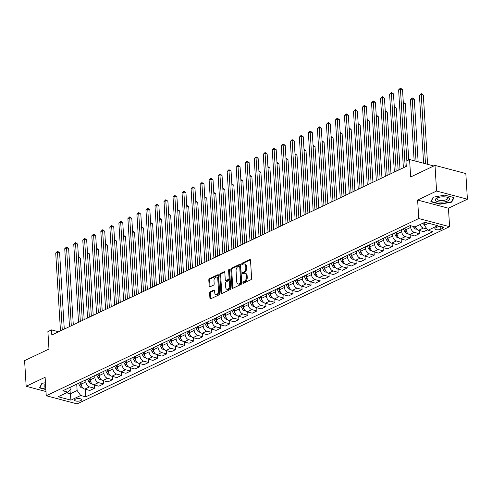 <?xml version="1.0" encoding="UTF-8"?>
<svg xmlns="http://www.w3.org/2000/svg" width="492" height="492" viewBox="0 0 492 492"><rect width="100%" height="100%" fill="white"/><g stroke="black" fill="none" stroke-linecap="round" stroke-linejoin="round"><path stroke-width="0.74" d="M242.9 282.789A0.756 0.474 -75.2 0 0 243.442 283.257L250.969 279.677A1.082 0.676 -75.2 0 0 251.615 278.331L250.508 260.207A1.082 0.676 -75.2 0 0 250.077 259.499A1.082 0.676 -75.2 0 0 249.739 259.536L242.205 263.122A0.756 0.474 -75.2 0 0 242.292 264.53L243.269 264.063A3.469 2.171 -75.2 0 1 244.352 263.933A3.469 2.171 -75.2 0 1 245.736 266.209L245.828 267.722A3.469 2.171 -75.2 0 1 243.755 272.021L242.784 272.482A0.756 0.474 -75.2 0 0 242.87 273.896L243.841 273.429A3.469 2.171 -75.2 0 1 244.924 273.3A3.469 2.171 -75.2 0 1 246.308 275.575L246.4 277.082A3.469 2.171 -75.2 0 1 244.327 281.387L243.355 281.848A0.756 0.474 -75.2 0 0 242.9 282.789M244.924 273.3L245.76 273.521A3.469 2.171 -75.2 0 1 247.138 275.797L247.23 277.303A3.469 2.171 -75.2 0 1 245.164 281.608L244.186 282.07A0.756 0.474 -75.2 0 0 243.743 283.115M250.422 259.825L243.042 263.337A0.756 0.474 -75.2 0 0 242.599 264.382M244.352 263.933L245.188 264.155A3.469 2.171 -75.2 0 1 246.566 266.43L246.658 267.937A3.469 2.171 -75.2 0 1 244.585 272.242L243.614 272.703A0.756 0.474 -75.2 0 0 243.171 273.749M80.762 400.593A3.53 1.292 176.5 0 0 81.623 399.67A3.53 1.292 176.5 0 0 79.292 398.612A3.53 1.292 176.5 0 0 75.43 399.184A3.53 1.292 176.5 0 0 74.569 400.107A3.53 1.292 176.5 0 0 76.9 401.171A3.53 1.292 176.5 0 0 80.762 400.593M210.25 291.744A1.082 0.676 -75.2 0 0 209.604 293.084L209.912 298.17A1.082 0.676 -75.2 0 0 210.348 298.884A1.082 0.676 -75.2 0 0 210.687 298.841L219.045 294.862A1.082 0.676 -75.2 0 0 219.69 293.521L218.583 275.391A1.082 0.676 -75.2 0 0 218.153 274.684A1.082 0.676 -75.2 0 0 217.815 274.727L209.451 278.7A1.082 0.676 -75.2 0 0 208.805 280.046L209.18 286.19A1.082 0.676 -75.2 0 0 209.61 286.897A1.082 0.676 -75.2 0 0 209.949 286.861L213.528 285.157A1.082 0.676 -75.2 0 0 214.18 283.81L213.989 280.766A2.897 1.814 -75.2 0 1 216.628 277.064A2.897 1.814 -75.2 0 1 217.784 278.964L218.51 290.895A2.897 1.814 -75.2 0 1 215.877 294.597A2.897 1.814 -75.2 0 1 214.721 292.697L214.598 290.71A1.082 0.676 -75.2 0 0 214.168 289.997A1.082 0.676 -75.2 0 0 213.829 290.04L210.25 291.744L211.08 291.965A1.082 0.676 -75.2 0 0 210.435 293.306L210.748 298.392A1.082 0.676 -75.2 0 0 210.834 298.773M436.576 191.044L417.628 200.06L448.452 208.214L467.4 199.198L436.576 191.044L435.008 165.398L410.648 176.985L409.578 159.549L405.968 161.265L406.281 166.394L51.82 335.021L51.506 329.892L47.896 331.608L48.966 349.049L24.6 360.642L26.168 386.288L45.99 391.534M417.628 200.06L418.76 218.528L46.248 395.74L45.116 377.272L26.168 386.288M231.953 287.685A1.082 0.676 -75.2 0 0 232.384 288.398A1.082 0.676 -75.2 0 0 232.722 288.355L241.086 284.382A1.082 0.676 -75.2 0 0 241.732 283.035L240.625 264.911A1.082 0.676 -75.2 0 0 240.188 264.198A1.082 0.676 -75.2 0 0 239.85 264.241L231.492 268.22A1.082 0.676 -75.2 0 0 230.84 269.561L231.953 287.685L232.784 287.906A1.082 0.676 -75.2 0 0 232.87 288.287M230.065 289.622L221.701 293.601A1.082 0.676 -75.2 0 1 221.363 293.638A1.082 0.676 -75.2 0 1 220.933 292.931L219.826 274.807A1.082 0.676 -75.2 0 1 220.471 273.46L224.051 271.756A1.082 0.676 -75.2 0 1 224.389 271.719A1.082 0.676 -75.2 0 1 224.819 272.427L225.268 279.776A1.082 0.676 -75.2 0 0 225.699 280.489A1.082 0.676 -75.2 0 0 226.037 280.446L228.411 279.321A1.082 0.676 -75.2 0 0 229.063 277.974L228.595 270.323A0.756 0.474 -75.2 0 1 229.586 269.85L230.711 288.275A1.082 0.676 -75.2 0 1 230.065 289.622M435.008 165.398L465.832 173.547L467.4 199.198M437.265 227.107L435.678 227.864A3.426 1.248 176.5 0 0 434.848 228.755A3.426 1.248 176.5 0 0 437.105 229.789A3.426 1.248 176.5 0 0 440.844 229.229L442.431 228.479A3.426 1.248 176.5 0 0 443.267 227.581A3.426 1.248 176.5 0 0 441.01 226.554A3.426 1.248 176.5 0 0 437.265 227.107M418.76 218.528L449.577 226.677L77.072 403.895L46.248 395.74M85.282 389.27L85.749 396.835L432.991 231.64L427.948 230.311L437.696 225.674L424.867 222.279L415.119 226.917L410.082 225.582L62.841 390.777L67.878 392.112L70.959 388.889L70.842 386.97M85.749 396.835L80.706 395.5L70.959 400.137L58.13 396.743L67.878 392.112M448.452 208.214L449.577 226.677M58.64 331.78L51.506 329.892M433.827 165.958L409.578 159.549M427.948 230.311L424.368 225.324L424.196 222.599M424.368 225.324L428.655 223.282M70.024 389.861L70.264 393.778L77.121 390.519L76.734 384.166M94.31 384.972L94.507 388.231L89.815 390.463L84.778 389.135A4.416 3.044 -115.4 0 1 81.192 384.147L81.069 382.106M94.507 388.231L89.47 386.903A4.416 3.044 -115.4 0 1 85.885 381.915L85.762 379.873M103.332 380.679L103.529 383.938L98.837 386.171L93.8 384.842A4.416 3.044 -115.4 0 1 90.214 379.855L90.091 377.813M103.529 383.938L98.492 382.61A4.416 3.044 -115.4 0 1 94.907 377.622L94.784 375.581M112.354 376.386L112.557 379.646L107.865 381.878L102.822 380.55A4.416 3.044 -115.4 0 1 99.243 375.562L99.113 373.52M112.557 379.646L107.514 378.317A4.416 3.044 -115.4 0 1 103.935 373.33L103.806 371.288M121.383 372.093L121.579 375.353L116.887 377.585L111.844 376.251A4.416 3.044 -115.4 0 1 108.265 371.269L108.142 369.228M121.579 375.353L116.536 374.025A4.416 3.044 -115.4 0 1 112.957 369.037L112.834 366.995M130.405 367.801L130.601 371.06L125.909 373.293L120.872 371.958A4.416 3.044 -115.4 0 1 117.287 366.977L117.164 364.935M130.601 371.06L125.565 369.726A4.416 3.044 -115.4 0 1 121.979 364.744L121.856 362.702M139.427 363.508L139.63 366.768L134.937 369L129.894 367.665A4.416 3.044 -115.4 0 1 126.309 362.684L126.186 360.642M139.63 366.768L134.587 365.433A4.416 3.044 -115.4 0 1 131.001 360.452L130.878 358.41M148.449 359.215L148.652 362.475L143.959 364.707L138.916 363.373A4.416 3.044 -115.4 0 1 135.337 358.391L135.208 356.343M148.652 362.475L143.609 361.14A4.416 3.044 -115.4 0 1 140.029 356.159L139.9 354.111M157.477 354.923L157.674 358.182L152.981 360.415L147.944 359.08A4.416 3.044 -115.4 0 1 144.359 354.099L144.236 352.051M157.674 358.182L152.637 356.848A4.416 3.044 -115.4 0 1 149.051 351.866L148.928 349.818M166.499 350.63L166.696 353.889L162.003 356.122L156.966 354.787A4.416 3.044 -115.4 0 1 153.381 349.806L153.258 347.758M166.696 353.889L161.659 352.555A4.416 3.044 -115.4 0 1 158.073 347.573L157.95 345.525M175.521 346.337L175.724 349.597L171.032 351.829L165.988 350.495A4.416 3.044 -115.4 0 1 162.409 345.513L162.28 343.465M175.724 349.597L170.681 348.262A4.416 3.044 -115.4 0 1 167.102 343.281L166.972 341.233M184.549 342.045L184.746 345.304L180.054 347.536L175.017 346.202A4.416 3.044 -115.4 0 1 171.431 341.22L171.308 339.173M184.746 345.304L179.709 343.969A4.416 3.044 -115.4 0 1 176.124 338.988L176.001 336.94M193.571 337.752L193.768 341.011L189.076 343.244L184.039 341.909A4.416 3.044 -115.4 0 1 180.453 336.928L180.33 334.88M193.768 341.011L188.731 339.677A4.416 3.044 -115.4 0 1 185.146 334.695L185.023 332.647M202.593 333.459L202.796 336.719L198.104 338.951L193.061 337.617A4.416 3.044 -115.4 0 1 189.482 332.635L189.352 330.587M202.796 336.719L197.753 335.384A4.416 3.044 -115.4 0 1 194.174 330.403L194.045 328.355M211.621 329.166L211.818 332.426L207.126 334.658L202.089 333.324A4.416 3.044 -115.4 0 1 198.504 328.336L198.381 326.294M211.818 332.426L206.781 331.091A4.416 3.044 -115.4 0 1 203.196 326.11L203.073 324.062M220.644 324.874L220.84 328.133L216.148 330.366L211.111 329.031A4.416 3.044 -115.4 0 1 207.526 324.043L207.403 322.002M220.84 328.133L215.803 326.799A4.416 3.044 -115.4 0 1 212.218 321.811L212.095 319.769M229.666 320.581L229.869 323.841L225.176 326.073L220.133 324.738A4.416 3.044 -115.4 0 1 216.554 319.751L216.425 317.709M229.869 323.841L224.826 322.506A4.416 3.044 -115.4 0 1 221.246 317.518L221.117 315.477M238.694 316.288L238.891 319.548L234.198 321.78L229.161 320.446A4.416 3.044 -115.4 0 1 225.576 315.458L225.453 313.416M238.891 319.548L233.854 318.213A4.416 3.044 -115.4 0 1 230.268 313.226L230.145 311.184M247.716 311.996L247.913 315.255L243.22 317.488L238.183 316.153A4.416 3.044 -115.4 0 1 234.598 311.165L234.475 309.124M247.913 315.255L242.876 313.921A4.416 3.044 -115.4 0 1 239.29 308.933L239.167 306.891M256.738 307.703L256.941 310.962L252.248 313.195L247.205 311.86A4.416 3.044 -115.4 0 1 243.626 306.873L243.497 304.831M256.941 310.962L251.898 309.628A4.416 3.044 -115.4 0 1 248.319 304.64L248.189 302.598M265.766 303.41L265.963 306.67L261.27 308.902L256.227 307.568A4.416 3.044 -115.4 0 1 252.648 302.58L252.525 300.538M265.963 306.67L260.92 305.335A4.416 3.044 -115.4 0 1 257.341 300.348L257.218 298.306M274.788 299.118L274.985 302.377L270.293 304.61L265.256 303.275A4.416 3.044 -115.4 0 1 261.67 298.287L261.547 296.245M274.985 302.377L269.948 301.043A4.416 3.044 -115.4 0 1 266.363 296.055L266.24 294.013M283.81 294.825L284.013 298.084L279.321 300.317L274.278 298.982A4.416 3.044 -115.4 0 1 270.692 293.995L270.569 291.953M284.013 298.084L278.97 296.75A4.416 3.044 -115.4 0 1 275.385 291.762L275.262 289.72M292.832 290.532L293.035 293.786L288.343 296.018L283.3 294.69A4.416 3.044 -115.4 0 1 279.72 289.702L279.591 287.66M293.035 293.786L287.992 292.457A4.416 3.044 -115.4 0 1 284.413 287.469L284.284 285.428M301.86 286.233L302.057 289.493L297.365 291.725L292.328 290.397A4.416 3.044 -115.4 0 1 288.743 285.409L288.62 283.367M302.057 289.493L297.02 288.164A4.416 3.044 -115.4 0 1 293.435 283.177L293.312 281.135M310.882 281.941L311.079 285.2L306.387 287.433L301.35 286.104A4.416 3.044 -115.4 0 1 297.765 281.117L297.642 279.075M311.079 285.2L306.042 283.872A4.416 3.044 -115.4 0 1 302.457 278.884L302.334 276.842M319.905 277.648L320.108 280.907L315.415 283.14L310.372 281.811A4.416 3.044 -115.4 0 1 306.793 276.824L306.664 274.782M320.108 280.907L315.064 279.579A4.416 3.044 -115.4 0 1 311.485 274.591L311.356 272.55M328.933 273.355L329.13 276.615L324.437 278.847L319.4 277.519A4.416 3.044 -115.4 0 1 315.815 272.531L315.692 270.489M329.13 276.615L324.093 275.286A4.416 3.044 -115.4 0 1 320.507 270.299L320.384 268.257M337.955 269.062L338.152 272.322L333.459 274.554L328.422 273.22A4.416 3.044 -115.4 0 1 324.837 268.238L324.714 266.197M338.152 272.322L333.115 270.987A4.416 3.044 -115.4 0 1 329.529 266.006L329.406 263.964M346.977 264.77L347.18 268.029L342.487 270.262L337.444 268.927A4.416 3.044 -115.4 0 1 333.865 263.946L333.736 261.904M347.18 268.029L342.137 266.695A4.416 3.044 -115.4 0 1 338.558 261.713L338.428 259.671M356.005 260.477L356.202 263.737L351.509 265.969L346.473 264.635A4.416 3.044 -115.4 0 1 342.887 259.653L342.764 257.611M356.202 263.737L351.165 262.402A4.416 3.044 -115.4 0 1 347.58 257.421L347.457 255.379M365.027 256.184L365.224 259.444L360.531 261.676L355.495 260.342A4.416 3.044 -115.4 0 1 351.909 255.36L351.786 253.312M365.224 259.444L360.187 258.109A4.416 3.044 -115.4 0 1 356.602 253.128L356.479 251.08M374.049 251.892L374.252 255.151L369.56 257.384L364.517 256.049A4.416 3.044 -115.4 0 1 360.937 251.068L360.808 249.02M374.252 255.151L369.209 253.817A4.416 3.044 -115.4 0 1 365.63 248.835L365.501 246.787M383.077 247.599L383.274 250.858L378.582 253.091L373.539 251.756A4.416 3.044 -115.4 0 1 369.959 246.775L369.836 244.727M383.274 250.858L378.231 249.524A4.416 3.044 -115.4 0 1 374.652 244.542L374.529 242.495M392.099 243.306L392.296 246.566L387.604 248.798L382.567 247.464A4.416 3.044 -115.4 0 1 378.981 242.482L378.858 240.434M392.296 246.566L387.259 245.231A4.416 3.044 -115.4 0 1 383.674 240.25L383.551 238.202M401.121 239.014L401.324 242.273L396.632 244.506L391.589 243.171A4.416 3.044 -115.4 0 1 388.01 238.19L387.881 236.142M401.324 242.273L396.281 240.939A4.416 3.044 -115.4 0 1 392.702 235.957L392.573 233.909M410.143 234.721L410.346 237.98L405.654 240.213L400.611 238.878A4.416 3.044 -115.4 0 1 397.032 233.897L396.903 231.849M410.346 237.98L405.303 236.646A4.416 3.044 -115.4 0 1 401.724 231.664L401.595 229.616M419.172 230.428L419.368 233.688L414.676 235.92L409.639 234.586A4.416 3.044 -115.4 0 1 406.054 229.604L405.931 227.556M419.368 233.688L414.332 232.353A4.416 3.044 -115.4 0 1 410.746 227.372L410.648 225.73M66.475 392.776L70.264 393.778L70.959 400.137M427.031 229.032L423.354 228.06A4.416 3.044 -115.4 0 1 420.07 224.561M415.377 226.794A4.416 3.044 -115.4 0 0 418.661 230.293L423.704 231.627L427.573 229.782M77.121 390.519L80.706 395.5M433.144 197.218L430.814 201.757L440.1 204.211L451.705 202.126L454.03 197.587L444.75 195.127L433.144 197.218M45.455 382.714L41.863 383.36L39.538 387.899L45.873 389.578M451.656 201.351L451.705 202.126M440.076 203.842L440.1 204.211M240.539 264.53L232.322 268.435A1.082 0.676 -75.2 0 0 231.677 269.782L232.784 287.906M240.219 283.343A0.756 0.474 -75.2 0 0 240.668 282.402L239.696 266.492A0.756 0.474 -75.2 0 0 239.161 266.018L238.134 266.51A3.469 2.171 -75.2 0 0 236.062 270.809L236.726 281.688A3.469 2.171 -75.2 0 0 238.11 283.958A3.469 2.171 -75.2 0 0 239.192 283.829L240.219 283.343L241.049 283.564A0.756 0.474 -75.2 0 0 241.504 282.623L240.668 282.402M239.395 265.994L240.231 266.215A0.756 0.474 -75.2 0 1 240.533 266.707L241.504 282.623M238.11 283.958L238.94 284.179A3.469 2.171 -75.2 0 0 240.022 284.05L239.192 283.829M241.049 283.564L240.022 284.05M224.733 272.045L221.302 273.681A1.082 0.676 -75.2 0 0 220.656 275.022L221.769 293.152A1.082 0.676 -75.2 0 0 221.849 293.527M225.699 280.489L226.535 280.711A1.082 0.676 -75.2 0 0 226.873 280.668L229.247 279.542A1.082 0.676 -75.2 0 0 229.893 278.195L229.426 270.545L228.595 270.323M229.586 269.887A0.756 0.474 -75.2 0 0 229.426 270.545M225.736 287.408A2.897 1.814 -75.2 0 0 226.892 289.308A2.897 1.814 -75.2 0 0 229.53 285.6L229.272 281.399A1.082 0.676 -75.2 0 0 228.842 280.686A1.082 0.676 -75.2 0 0 228.497 280.729L226.123 281.861A1.082 0.676 -75.2 0 0 225.477 283.201L225.736 287.408M226.892 289.308L227.722 289.53A2.897 1.814 -75.2 0 0 230.361 285.821L229.53 285.6M228.842 280.686L229.672 280.907A1.082 0.676 -75.2 0 1 230.102 281.621L230.361 285.821M214.512 290.329L211.08 291.965M215.877 294.597L216.708 294.819A2.897 1.814 -75.2 0 0 219.346 291.116L218.51 290.895M216.628 277.064L217.458 277.279A2.897 1.814 -75.2 0 1 218.614 279.185L219.346 291.116M218.497 275.016L210.287 278.921A1.082 0.676 -75.2 0 0 209.641 280.268L210.016 286.412A1.082 0.676 -75.2 0 0 210.102 286.787M424.325 224.66A2.927 2.017 -115.4 0 1 422.917 223.208M427.573 164.303L423.335 95.079L421.257 94.525L419.448 95.386L423.6 163.258M425.488 163.756L421.257 94.525L421.257 93.615L423.335 95.079M419.448 95.386L421.257 93.615M406.872 160.835L402.511 89.569L400.427 89.021L405.193 166.911M398.625 89.876L400.433 88.105L400.427 89.021L398.625 89.876L403.385 167.772M400.433 88.105L402.511 89.569M416.829 229.174L415.734 229.124A2.927 2.017 -115.4 0 1 413.852 227.421L413.348 226.449M418.132 161.806L414.313 99.372L412.228 98.818L410.426 99.679L414.159 160.761M415.266 226.849A2.927 2.017 64.6 0 0 415.592 227.353M416.048 161.259L412.228 98.818L412.228 97.908L413.065 98.129L414.313 99.372M410.426 99.679L412.228 97.908M407.8 233.466L406.712 233.417A2.927 2.017 -115.4 0 1 404.83 231.714L403.311 228.805M408.729 159.949L405.291 103.664L403.342 103.148M405.992 228.583L405.549 227.734M404.688 228.147L406.201 231.062A2.927 2.017 64.6 0 0 406.57 231.646M403.286 102.225L405.291 103.664M398.778 237.759L397.684 237.71A2.927 2.017 -115.4 0 1 395.808 236.006L394.289 233.097M400.021 169.371L396.263 107.957L394.32 107.44M396.97 232.876L396.527 232.027M395.66 232.439L397.179 235.354A2.927 2.017 64.6 0 0 397.542 235.939M394.258 106.518L396.263 107.957M398.157 170.257L393.489 93.861L391.404 93.314L396.171 171.204M389.603 94.169L391.404 92.404L391.404 93.314L389.603 94.169L394.363 172.065M391.404 92.404L393.489 93.861M389.135 174.549L384.461 98.154L382.382 97.607L387.142 175.496M380.574 98.462L382.382 96.696L382.382 97.607L380.574 98.462L385.341 176.357M382.382 96.696L384.461 98.154M380.113 178.842L375.439 102.447L373.354 101.899L378.12 179.789M371.552 102.754L373.36 100.989L373.354 101.899L371.552 102.754L376.318 180.65M373.36 100.989L375.439 102.447M389.756 242.052L388.662 242.002A2.927 2.017 -115.4 0 1 386.78 240.299L385.267 237.39M390.999 173.664L387.241 112.25L385.291 111.733M387.942 237.169L387.505 236.326M386.638 236.738L388.151 239.647A2.927 2.017 64.6 0 0 388.52 240.231M385.236 110.811L387.241 112.25M371.085 183.135L366.417 106.739L364.332 106.192L369.098 184.082M362.53 107.047L364.332 105.282L364.332 106.192L362.53 107.047L367.29 184.943M364.332 105.282L366.417 106.739M441.053 202.114A7.177 2.62 176.5 0 0 448.71 200.379A7.177 2.62 176.5 0 0 447.56 197.366A7.177 2.62 176.5 0 0 443.766 196.818A7.177 2.62 176.5 0 0 437.05 198.012A7.177 2.62 176.5 0 0 435.629 200.668A7.177 2.62 176.5 0 0 441.053 202.114M437.769 197.716A5.43 1.986 176.5 0 0 436.933 198.86A5.43 1.986 176.5 0 0 441.33 200.539A5.43 1.986 176.5 0 0 447.775 198.196A5.43 1.986 176.5 0 0 446.81 197.163M453.636 197.483L451.404 201.843L440.156 203.866L431.164 201.486L433.372 197.175M431.14 201.123L431.164 201.486M45.547 384.258A7.177 2.62 176.5 0 0 45.75 387.628M45.848 389.209L39.883 387.628L42.097 383.317M39.864 387.266L39.883 387.628M380.728 246.344L379.639 246.301A2.927 2.017 -115.4 0 1 377.758 244.592L376.245 241.683M381.97 177.956L378.219 116.543L376.269 116.026M378.92 241.461L378.477 240.619M377.616 241.031L379.129 243.94A2.927 2.017 64.6 0 0 379.498 244.524M376.214 115.103L378.219 116.543M362.063 187.427L357.389 111.032L355.31 110.485L360.07 188.375M353.502 111.34L355.31 109.575L355.31 110.485L353.502 111.34L358.268 189.236M355.31 109.575L357.389 111.032M371.706 250.637L370.611 250.594A2.927 2.017 -115.4 0 1 368.736 248.884L367.216 245.975M372.948 182.249L369.191 120.835L367.247 120.319M369.898 245.754L369.455 244.911M368.588 245.323L370.107 248.232A2.927 2.017 64.6 0 0 370.47 248.817M367.192 119.396L369.191 120.835M353.041 191.72L348.367 115.325L346.282 114.777L351.048 192.667M344.48 115.632L346.288 113.867L346.282 114.777L344.48 115.632L349.246 193.528M346.288 113.867L348.367 115.325M362.684 254.93L361.589 254.887A2.927 2.017 -115.4 0 1 359.713 253.183L358.194 250.268M363.926 186.542L360.169 125.128L358.219 124.611M360.87 250.047L360.433 249.204M359.566 249.616L361.085 252.525A2.927 2.017 64.6 0 0 361.448 253.109M358.164 123.689L360.169 125.128M344.013 196.013L339.345 119.617L337.26 119.07L342.026 196.96M335.458 119.925L337.26 118.16L337.26 119.07L335.458 119.925L340.218 197.821M337.26 118.16L339.345 119.617M353.662 259.222L352.567 259.179A2.927 2.017 -115.4 0 1 350.685 257.476L349.172 254.561M354.898 190.834L351.147 129.421L349.197 128.91M351.848 254.339L351.405 253.497M350.544 253.909L352.057 256.818A2.927 2.017 64.6 0 0 352.426 257.402M349.142 127.981L351.147 129.421M334.99 200.305L330.317 123.91L328.238 123.363L332.998 201.253M326.43 124.224L328.238 122.453L328.238 123.363L326.43 124.224L331.196 202.114M328.238 122.453L330.317 123.91M344.634 263.515L343.539 263.472A2.927 2.017 -115.4 0 1 341.663 261.769L340.144 258.853M345.876 195.127L342.118 133.713L340.175 133.203M342.826 258.632L342.383 257.79M341.516 258.202L343.035 261.117A2.927 2.017 64.6 0 0 343.404 261.695M340.12 132.274L342.118 133.713M325.968 204.604L321.294 128.209L319.21 127.656L323.976 205.551M317.408 128.517L319.216 126.745L319.21 127.656L317.408 128.517L322.174 206.406M319.216 126.745L321.294 128.209M335.612 267.808L334.517 267.765A2.927 2.017 -115.4 0 1 332.641 266.061L331.122 263.146M336.854 199.426L333.096 138.006L331.147 137.496M333.804 262.925L333.361 262.082M332.494 262.494L334.013 265.409A2.927 2.017 64.6 0 0 334.376 265.988M331.091 136.567L333.096 138.006M316.946 208.897L312.272 132.502L310.188 131.948L314.954 209.844M308.386 132.809L310.188 131.038L310.188 131.948L308.386 132.809L313.146 210.699M310.188 131.038L312.272 132.502M326.59 272.101L325.495 272.058A2.927 2.017 -115.4 0 1 323.613 270.354L322.1 267.439M327.826 203.719L324.074 142.299L322.125 141.788M324.775 267.217L324.339 266.375M323.472 266.787L324.984 269.702A2.927 2.017 64.6 0 0 325.353 270.28M322.069 140.86L324.074 142.299M307.918 213.19L303.244 136.794L301.166 136.241L305.932 214.137M299.357 137.102L301.166 135.331L301.166 136.241L299.357 137.102L304.124 214.992M301.166 135.331L303.244 136.794M317.561 276.393L316.473 276.35A2.927 2.017 -115.4 0 1 314.591 274.647L313.072 271.732M318.804 208.011L315.046 146.591L313.103 146.081M315.753 271.516L315.311 270.668M314.443 271.08L315.962 273.995A2.927 2.017 64.6 0 0 316.331 274.573M313.047 145.152L315.046 146.591M298.896 217.482L294.222 141.087L292.143 140.534L296.904 218.43M290.335 141.395L292.143 139.623L292.143 140.534L290.335 141.395L295.102 219.284M292.143 139.623L294.222 141.087M308.539 280.686L307.445 280.643A2.927 2.017 -115.4 0 1 305.569 278.939L304.05 276.024M309.782 212.304L306.024 150.884L304.081 150.374M306.731 275.809L306.288 274.96M305.421 275.372L306.94 278.288A2.927 2.017 64.6 0 0 307.303 278.866M304.019 149.445L306.024 150.884M289.874 221.775L285.2 145.38L283.115 144.826L287.882 222.722M281.313 145.687L283.121 143.916L283.115 144.826L281.313 145.687L286.073 223.577M283.121 143.916L285.2 145.38M299.517 284.979L298.423 284.936A2.927 2.017 -115.4 0 1 296.541 283.232L295.028 280.317M300.76 216.597L297.002 155.177L295.052 154.666M297.703 280.102L297.266 279.253M296.399 279.665L297.912 282.58A2.927 2.017 64.6 0 0 298.281 283.158M294.997 153.738L297.002 155.177M280.846 226.068L276.178 149.673L274.093 149.119L278.859 227.015M272.285 149.98L274.093 148.209L274.093 149.119L272.285 149.98L277.051 227.87M274.093 148.209L276.178 149.673M290.489 289.271L289.401 289.228A2.927 2.017 -115.4 0 1 287.519 287.525L286 284.61M291.731 220.89L287.974 159.476L286.03 158.959M288.681 284.394L288.238 283.546M287.371 283.958L288.89 286.873A2.927 2.017 64.6 0 0 289.259 287.451M285.975 158.03L287.974 159.476M271.824 230.361L267.15 153.965L265.071 153.412L269.831 231.308M263.263 154.273L265.071 152.502L265.071 153.412L263.263 154.273L268.029 232.162M265.071 152.502L267.15 153.965M281.467 293.564L280.372 293.521A2.927 2.017 -115.4 0 1 278.497 291.817L276.978 288.902M282.709 225.182L278.952 163.768L277.008 163.252M279.659 288.687L279.216 287.838M278.349 288.25L279.868 291.166A2.927 2.017 64.6 0 0 280.231 291.744M276.947 162.323L278.952 163.768M262.802 234.653L258.128 158.258L256.043 157.704L260.809 235.6M254.241 158.565L256.049 156.794L256.043 157.704L254.241 158.565L259.007 236.455M256.049 156.794L258.128 158.258M272.445 297.857L271.35 297.814A2.927 2.017 -115.4 0 1 269.468 296.11L267.955 293.195M273.687 229.475L269.93 168.061L267.98 167.544M270.631 292.98L270.194 292.131M269.327 292.543L270.84 295.458A2.927 2.017 64.6 0 0 271.209 296.036M267.925 166.616L269.93 168.061M253.774 238.946L249.106 162.551L247.021 161.997L251.787 239.893M245.219 162.858L247.021 161.087L247.021 161.997L245.219 162.858L249.979 240.748M247.021 161.087L249.106 162.551M263.417 302.149L262.328 302.106A2.927 2.017 -115.4 0 1 260.446 300.403L258.927 297.488M264.659 233.768L260.908 172.354L258.958 171.837M261.609 297.273L261.166 296.424M260.305 296.836L261.818 299.751A2.927 2.017 64.6 0 0 262.187 300.329M258.903 170.908L260.908 172.354M244.752 243.239L240.078 166.843L237.999 166.29L242.759 244.186M236.191 167.151L237.999 165.38L237.999 166.29L236.191 167.151L240.957 245.047M237.999 165.38L240.078 166.843M254.395 306.442L253.3 306.399A2.927 2.017 -115.4 0 1 251.424 304.696L249.905 301.78M255.637 238.06L251.879 176.646L249.936 176.13M252.587 301.565L252.144 300.717M251.277 301.129L252.796 304.044A2.927 2.017 64.6 0 0 253.159 304.622M249.875 175.201L251.879 176.646M235.73 247.531L231.055 171.136L228.971 170.583L233.737 248.478M227.169 171.444L228.977 169.672L228.971 170.583L227.169 171.444L231.935 249.339M228.977 169.672L231.055 171.136M245.373 310.735L244.278 310.692A2.927 2.017 -115.4 0 1 242.396 308.988L240.883 306.073M246.615 242.353L242.857 180.939L240.908 180.423M243.558 305.858L243.122 305.009M242.255 305.421L243.774 308.336A2.927 2.017 64.6 0 0 244.137 308.921M240.852 179.494L242.857 180.939M226.701 251.824L222.033 175.429L219.949 174.875L224.715 252.771M218.147 175.736L219.949 173.965L219.949 174.875L218.147 175.736L222.907 253.632M219.949 173.965L222.033 175.429M236.345 315.034L235.256 314.985A2.927 2.017 -115.4 0 1 233.374 313.281L231.861 310.366M237.587 246.646L233.835 185.232L231.886 184.715M234.536 310.151L234.094 309.302M233.233 309.714L234.745 312.629A2.927 2.017 64.6 0 0 235.114 313.213M231.83 183.787L233.835 185.232M217.679 256.117L213.005 179.721L210.927 179.168L215.687 257.064M209.118 180.029L210.927 178.258L210.927 179.168L209.118 180.029L213.885 257.925M210.927 178.258L213.005 179.721M227.322 319.326L226.228 319.277A2.927 2.017 -115.4 0 1 224.352 317.574L222.833 314.659M228.565 250.938L224.807 189.525L222.864 189.008M225.514 314.443L225.072 313.595M224.204 314.007L225.723 316.922A2.927 2.017 64.6 0 0 226.086 317.506M222.808 188.079L224.807 189.525M208.657 260.409L203.983 184.014L201.898 183.467L206.665 261.357M200.096 184.322L201.905 182.55L201.898 183.467L200.096 184.322L204.863 262.218M201.905 182.55L203.983 184.014M218.3 323.619L217.206 323.57A2.927 2.017 -115.4 0 1 215.33 321.866L213.811 318.951M219.543 255.231L215.785 193.817L213.835 193.301M216.486 318.736L216.049 317.887M215.182 318.299L216.701 321.214A2.927 2.017 64.6 0 0 217.064 321.799M213.78 192.378L215.785 193.817M199.635 264.702L194.961 188.307L192.876 187.76L197.643 265.649M191.074 188.614L192.876 186.843L192.876 187.76L191.074 188.614L195.834 266.51M192.876 186.843L194.961 188.307M209.278 327.912L208.184 327.863A2.927 2.017 -115.4 0 1 206.302 326.159L204.789 323.244M210.514 259.524L206.763 198.11L204.813 197.593M207.464 323.029L207.027 322.18M206.16 322.592L207.673 325.507A2.927 2.017 64.6 0 0 208.042 326.091M204.758 196.671L206.763 198.11M190.607 268.995L185.933 192.6L183.854 192.052L188.614 269.942M182.046 192.907L183.854 191.136L183.854 192.052L182.046 192.907L186.812 270.803M183.854 191.136L185.933 192.6M200.25 332.205L199.155 332.155A2.927 2.017 -115.4 0 1 197.28 330.452L195.761 327.543M201.492 263.817L197.735 202.403L195.791 201.886M198.442 327.321L197.999 326.473M197.132 326.885L198.651 329.8A2.927 2.017 64.6 0 0 199.02 330.384M195.736 200.964L197.735 202.403M181.585 273.288L176.911 196.892L174.832 196.345L179.592 274.235M173.024 197.2L174.832 195.435L174.832 196.345L173.024 197.2L177.79 275.096M174.832 195.435L176.911 196.892M191.228 336.497L190.133 336.448A2.927 2.017 -115.4 0 1 188.258 334.744L186.739 331.836M192.47 268.109L188.713 206.695L186.763 206.179M189.42 331.614L188.977 330.765M188.11 331.178L189.629 334.093A2.927 2.017 64.6 0 0 189.992 334.677M186.708 205.256L188.713 206.695M172.563 277.58L167.889 201.185L165.804 200.638L170.57 278.527M164.002 201.492L165.804 199.727L165.804 200.638L164.002 201.492L168.762 279.388M165.804 199.727L167.889 201.185M182.206 340.79L181.111 340.741A2.927 2.017 -115.4 0 1 179.229 339.037L177.717 336.128M183.448 272.402L179.691 210.988L177.741 210.471M180.392 335.907L179.955 335.058M179.088 335.476L180.601 338.385A2.927 2.017 64.6 0 0 180.97 338.97M177.686 209.549L179.691 210.988M163.535 281.873L158.867 205.478L156.782 204.93L161.548 282.82M154.974 205.785L156.782 204.02L156.782 204.93L154.974 205.785L159.74 283.681M156.782 204.02L158.867 205.478M173.178 345.083L172.089 345.04A2.927 2.017 -115.4 0 1 170.207 343.33L168.688 340.421M174.42 276.695L170.662 215.281L168.719 214.764M171.37 340.2L170.927 339.357M170.06 339.769L171.579 342.678A2.927 2.017 64.6 0 0 171.948 343.262M168.664 213.842L170.662 215.281M154.513 286.166L149.839 209.77L147.76 209.223L152.52 287.113M145.952 210.078L147.76 208.313L147.76 209.223L145.952 210.078L150.718 287.974M147.76 208.313L149.839 209.77M164.156 349.375L163.061 349.332A2.927 2.017 -115.4 0 1 161.185 347.623L159.666 344.714M165.398 280.987L161.64 219.573L159.697 219.057M162.348 344.492L161.905 343.65M161.038 344.062L162.557 346.971A2.927 2.017 64.6 0 0 162.92 347.555M159.636 218.134L161.64 219.573M145.491 290.458L140.817 214.063L138.732 213.516L143.498 291.405M136.93 214.371L138.738 212.605L138.732 213.516L136.93 214.371L141.69 292.266M138.738 212.605L140.817 214.063M155.134 353.668L154.039 353.625A2.927 2.017 -115.4 0 1 152.157 351.921L150.644 349.006M156.376 285.28L152.618 223.866L150.669 223.35M153.32 348.785L152.883 347.942M152.016 348.354L153.529 351.263A2.927 2.017 64.6 0 0 153.898 351.848M150.613 222.427L152.618 223.866M136.462 294.751L131.794 218.356L129.71 217.808L134.476 295.698M127.902 218.663L129.71 216.898L129.71 217.808L127.902 218.663L132.668 296.559M129.71 216.898L131.794 218.356M146.106 357.961L145.017 357.918A2.927 2.017 -115.4 0 1 143.135 356.214L141.616 353.299M147.348 289.573L143.59 228.159L141.647 227.642M144.297 353.078L143.855 352.235M142.988 352.647L144.507 355.556A2.927 2.017 64.6 0 0 144.876 356.14M141.591 226.72L143.59 228.159M127.44 299.044L122.766 222.648L120.688 222.101L125.448 299.991M118.88 222.956L120.688 221.191L120.688 222.101L118.88 222.956L123.646 300.852M120.688 221.191L122.766 222.648M137.084 362.253L135.989 362.21A2.927 2.017 -115.4 0 1 134.113 360.507L132.594 357.592M138.326 293.865L134.568 232.452L132.625 231.941M135.275 357.37L134.833 356.528M133.965 356.94L135.484 359.849A2.927 2.017 64.6 0 0 135.847 360.433M132.563 231.012L134.568 232.452M118.418 303.336L113.744 226.947L111.659 226.394L116.426 304.29M109.857 227.255L111.666 225.484L111.659 226.394L109.857 227.255L114.624 305.145M111.666 225.484L113.744 226.947M128.061 366.546L126.967 366.503A2.927 2.017 -115.4 0 1 125.085 364.8L123.572 361.884M129.304 298.158L125.546 236.744L123.597 236.234M126.247 361.663L125.811 360.821M124.943 361.233L126.456 364.148A2.927 2.017 64.6 0 0 126.825 364.726M123.541 235.305L125.546 236.744M109.39 307.635L104.722 231.24L102.637 230.687L107.404 308.582M100.835 231.547L102.637 229.776L102.637 230.687L100.835 231.547L105.595 309.437M102.637 229.776L104.722 231.24M119.033 370.839L117.945 370.796A2.927 2.017 -115.4 0 1 116.063 369.092L114.55 366.177M120.276 302.457L116.524 241.037L114.575 240.526M117.225 365.956L116.782 365.113M115.921 365.525L117.434 368.44A2.927 2.017 64.6 0 0 117.803 369.018M114.519 239.598L116.524 241.037M100.368 311.928L95.694 235.533L93.615 234.979L98.375 312.875M91.807 235.84L93.615 234.069L93.615 234.979L91.807 235.84L96.573 313.73M93.615 234.069L95.694 235.533M110.011 375.132L108.916 375.088A2.927 2.017 -115.4 0 1 107.041 373.385L105.522 370.47M111.254 306.75L107.496 245.33L105.552 244.819M108.203 370.248L107.76 369.406M106.893 369.818L108.412 372.733A2.927 2.017 64.6 0 0 108.775 373.311M105.491 243.891L107.496 245.33M91.346 316.221L86.672 239.825L84.587 239.272L89.353 317.168M82.785 240.133L84.593 238.362L84.587 239.272L82.785 240.133L87.551 318.023M84.593 238.362L86.672 239.825M100.989 379.424L99.894 379.381A2.927 2.017 -115.4 0 1 98.013 377.678L96.5 374.763M102.231 311.042L98.474 249.622L96.524 249.112M99.175 374.547L98.738 373.699M97.871 374.111L99.39 377.026A2.927 2.017 64.6 0 0 99.753 377.604M96.469 248.183L98.474 249.622M82.318 320.513L77.65 244.118L75.565 243.565L80.331 321.461M73.763 244.426L75.565 242.654L75.565 243.565L73.763 244.426L78.523 322.315M75.565 242.654L77.65 244.118M91.961 383.717L90.872 383.674A2.927 2.017 -115.4 0 1 88.99 381.97L87.478 379.055M93.203 315.335L89.452 253.915L87.502 253.405M90.153 378.84L89.71 377.991M88.849 378.403L90.362 381.318A2.927 2.017 64.6 0 0 90.731 381.897M87.447 252.476L89.452 253.915M73.296 324.806L68.622 248.411L66.543 247.857L71.303 325.753M64.735 248.718L66.543 246.947L66.543 247.857L64.735 248.718L69.501 326.608M66.543 246.947L68.622 248.411M82.939 388.01L81.844 387.967A2.927 2.017 -115.4 0 1 79.968 386.263L78.449 383.348M84.181 319.628L80.424 258.214L78.48 257.697M81.131 383.133L80.688 382.284M79.821 382.696L81.34 385.611A2.927 2.017 64.6 0 0 81.703 386.189M78.425 256.769L80.424 258.214M64.274 329.099L59.6 252.703L57.515 252.15L62.281 330.046M55.713 253.011L57.521 251.24L57.515 252.15L55.713 253.011L60.479 330.901M57.521 251.24L59.6 252.703M81.192 384.147L85.885 381.915M90.214 379.855L94.907 377.622M99.243 375.562L103.935 373.33M108.265 371.269L112.957 369.037M117.287 366.977L121.979 364.744M126.309 362.684L131.001 360.452M135.337 358.391L140.029 356.159M144.359 354.099L149.051 351.866M153.381 349.806L158.073 347.573M162.409 345.513L167.102 343.281M171.431 341.22L176.124 338.988M180.453 336.928L185.146 334.695M189.482 332.635L194.174 330.403M198.504 328.336L203.196 326.11M207.526 324.043L212.218 321.811M216.554 319.751L221.246 317.518M225.576 315.458L230.268 313.226M234.598 311.165L239.29 308.933M243.626 306.873L248.319 304.64M252.648 302.58L257.341 300.348M261.67 298.287L266.363 296.055M270.692 293.995L275.385 291.762M279.72 289.702L284.413 287.469M288.743 285.409L293.435 283.177M297.765 281.117L302.457 278.884M306.793 276.824L311.485 274.591M315.815 272.531L320.507 270.299M324.837 268.238L329.529 266.006M333.865 263.946L338.558 261.713M342.887 259.653L347.58 257.421M351.909 255.36L356.602 253.128M360.937 251.068L365.63 248.835M369.959 246.775L374.652 244.542M378.981 242.482L383.674 240.25M388.01 238.19L392.702 235.957M397.032 233.897L401.724 231.664M406.054 229.604L410.746 227.372M418.661 230.293L423.354 228.06M409.639 234.586L414.332 232.353M400.611 238.878L405.303 236.646M391.589 243.171L396.281 240.939M382.567 247.464L387.259 245.231M373.539 251.756L378.231 249.524M364.517 256.049L369.209 253.817M355.495 260.342L360.187 258.109M346.473 264.635L351.165 262.402M337.444 268.927L342.137 266.695M328.422 273.22L333.115 270.987M319.4 277.519L324.093 275.286M310.372 281.811L315.064 279.579M301.35 286.104L306.042 283.872M292.328 290.397L297.02 288.164M283.3 294.69L287.992 292.457M274.278 298.982L278.97 296.75M265.256 303.275L269.948 301.043M256.227 307.568L260.92 305.335M247.205 311.86L251.898 309.628M238.183 316.153L242.876 313.921M229.161 320.446L233.854 318.213M220.133 324.738L224.826 322.506M211.111 329.031L215.803 326.799M202.089 333.324L206.781 331.091M193.061 337.617L197.753 335.384M184.039 341.909L188.731 339.677M175.017 346.202L179.709 343.969M165.988 350.495L170.681 348.262M156.966 354.787L161.659 352.555M147.944 359.08L152.637 356.848M138.916 363.373L143.609 361.14M129.894 367.665L134.587 365.433M120.872 371.958L125.565 369.726M111.844 376.251L116.536 374.025M102.822 380.55L107.514 378.317M93.8 384.842L98.492 382.61M84.778 389.135L89.47 386.903M442.333 226.8L442.431 228.479M440.678 226.535L440.844 229.229M245.164 281.608L244.327 281.387M247.23 277.303L246.4 277.082M247.138 275.797L246.308 275.575M243.614 272.703L242.784 272.482M244.585 272.242L243.755 272.021M246.658 267.937L245.828 267.722M246.566 266.43L245.736 266.209M243.042 263.337L242.205 263.122M250.348 259.702L249.739 259.536M244.186 282.07L243.355 281.848M231.677 269.782L230.84 269.561M232.322 268.435L231.492 268.22M240.465 264.401L239.85 264.241M240.533 266.707L239.696 266.492M221.769 293.152L220.933 292.931M220.656 275.022L219.826 274.807M221.302 273.681L220.471 273.46M224.666 271.922L224.051 271.756M226.873 280.668L226.037 280.446M229.247 279.542L228.411 279.321M229.893 278.195L229.063 277.974M230.102 281.621L229.272 281.399M214.444 290.2L213.829 290.04M218.614 279.185L217.784 278.964M210.016 286.412L209.18 286.19M209.641 280.268L208.805 280.046M210.287 278.921L209.451 278.7M218.43 274.887L217.815 274.727M210.748 298.392L209.912 298.17M210.435 293.306L209.604 293.084M415.795 229.131L416.49 228.798M413.852 227.421L414.99 226.88M406.767 233.423L407.462 233.091M404.83 231.714L406.201 231.062M397.745 237.716L398.44 237.384M395.808 236.006L397.179 235.354M388.723 242.009L389.418 241.677M386.78 240.299L388.151 239.647M379.695 246.301L380.39 245.969M377.758 244.592L379.129 243.94M370.673 250.594L371.368 250.262M368.736 248.884L370.107 248.232M361.651 254.887L362.346 254.555M359.713 253.183L361.085 252.525M352.623 259.179L353.317 258.847M350.685 257.476L352.057 256.818M343.601 263.472L344.295 263.14M341.663 261.769L343.035 261.117M334.578 267.765L335.273 267.433M332.641 266.061L334.013 265.409M325.556 272.058L326.245 271.732M323.613 270.354L324.984 269.702M316.528 276.35L317.223 276.024M314.591 274.647L315.962 273.995M307.506 280.643L308.201 280.317M305.569 278.939L306.94 278.288M298.484 284.936L299.179 284.61M296.541 283.232L297.912 282.58M289.456 289.228L290.151 288.902M287.519 287.525L288.89 286.873M280.434 293.521L281.129 293.195M278.497 291.817L279.868 291.166M271.412 297.82L272.107 297.488M269.468 296.11L270.84 295.458M262.384 302.113L263.079 301.78M260.446 300.403L261.818 299.751M253.362 306.405L254.056 306.073M251.424 304.696L252.796 304.044M244.34 310.698L245.034 310.366M242.396 308.988L243.774 308.336M235.311 314.991L236.006 314.659M233.374 313.281L234.745 312.629M226.289 319.283L226.984 318.951M224.352 317.574L225.723 316.922M217.267 323.576L217.962 323.244M215.33 321.866L216.701 321.214M208.239 327.869L208.934 327.537M206.302 326.159L207.673 325.507M199.217 332.161L199.912 331.829M197.28 330.452L198.651 329.8M190.195 336.454L190.89 336.122M188.258 334.744L189.629 334.093M181.173 340.747L181.868 340.415M179.229 339.037L180.601 338.385M172.145 345.04L172.84 344.707M170.207 343.33L171.579 342.678M163.123 349.332L163.818 349M161.185 347.623L162.557 346.971M154.101 353.625L154.796 353.293M152.157 351.921L153.529 351.263M145.072 357.918L145.767 357.586M143.135 356.214L144.507 355.556M136.05 362.21L136.745 361.878M134.113 360.507L135.484 359.849M127.028 366.503L127.723 366.171M125.085 364.8L126.456 364.148M118 370.796L118.695 370.47M116.063 369.092L117.434 368.44M108.978 375.088L109.673 374.763M107.041 373.385L108.412 372.733M99.956 379.381L100.651 379.055M98.013 377.678L99.39 377.026M90.928 383.674L91.623 383.348M88.99 381.97L90.362 381.318M81.906 387.967L82.601 387.641M79.968 386.263L81.34 385.611"/></g></svg>
